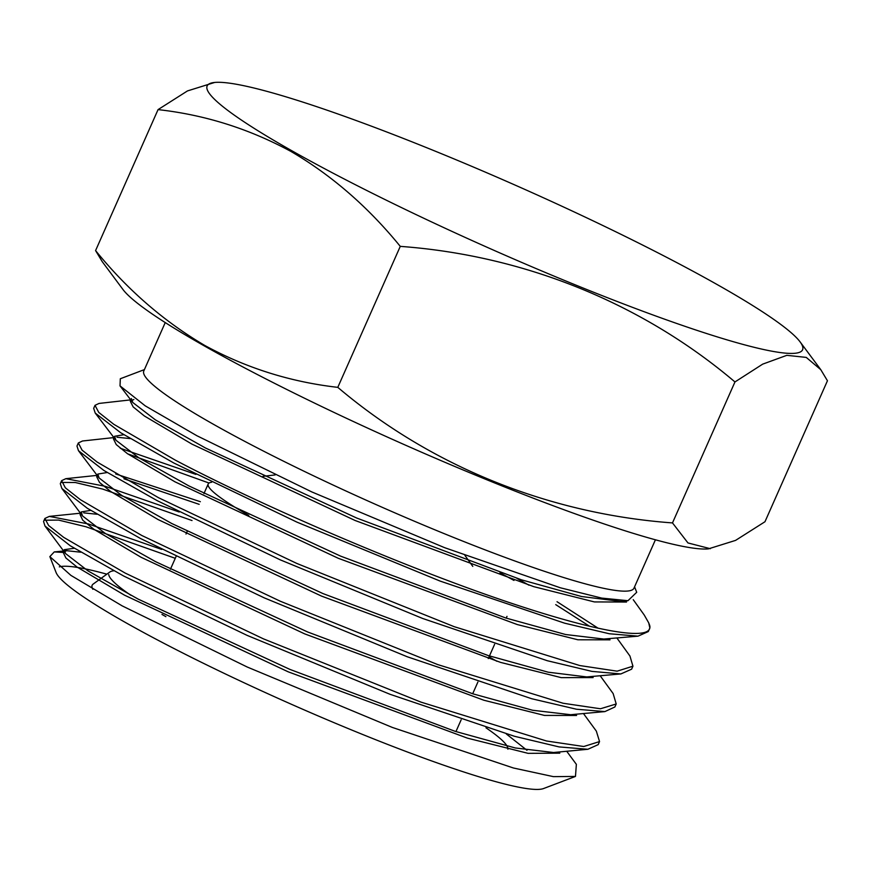 <?xml version="1.0" encoding="UTF-8"?>
<svg xmlns="http://www.w3.org/2000/svg" width="871" height="871" viewBox="0 0 871 871"><rect width="100%" height="100%" fill="white"/><g stroke="black" fill="none" stroke-linecap="round" stroke-linejoin="round"><path stroke-width="1.31" d="M113.861 570.788A218.066 22.842 23.9 0 0 109.855 571.997L93.121 584.114A228.474 23.931 23.9 0 0 92.859 589.275M108.733 574.533A218.066 22.842 23.9 0 0 130.868 595.285M161.984 614.436A218.066 22.842 23.9 0 0 165.893 616.657M507.837 749.169A218.066 22.842 23.9 0 0 507.847 748.363A218.066 22.842 23.9 0 0 485.985 727.808M106.85 574.174A268.072 28.079 23.9 0 0 59.315 566.869M64.781 552.53L54.252 551.92L49.854 556.613L56.103 572.541A268.072 28.079 23.9 0 0 125.968 622.776A268.072 28.079 23.9 0 0 376.392 739.991A268.072 28.079 23.9 0 0 543.548 788.549L575.47 776.431L576.362 764.346L566.716 751.27M49.854 556.613L70.91 575.393L122.18 605.878L247.299 667.055L392.277 727.416L513.433 767.993L553.412 776.638L575.47 776.431M506.291 733.948L526.988 750.301M648.71 622.874L649.472 624.812A298.742 31.291 23.9 0 1 649.853 627.893L648.296 631.562L638.029 636.157L609.33 633.761L564.626 623.179L440.127 581.088L297.055 522.186L173.928 463.056L120.721 432.756L95.233 413.072L93.676 408.347L95.015 405.331L98.771 412.44L113.829 424.329L175.245 460.095C250.554 499.932 373.224 553.749 473.563 590.081C574.882 626.674 647.393 642.842 649.853 627.893L648.721 622.874L644.235 615.013L633.228 599.673M499.965 572.77L513.955 580.424M528.947 585.181L516.862 578.344M130.868 399.854L99.033 403.436L95.015 405.331M598.181 744.64L587.86 749.278L559.106 746.915L514.5 736.289L389.958 694.263L247.026 635.34L123.834 576.101L70.355 545.823L44.998 526.04L43.55 521.479L44.889 518.452L48.656 525.54L63.725 537.385L125.174 573.074L263.467 638.868L420.987 702.124L546.498 740.992L583.755 746.512L599.542 741.58L596.341 731.117L583.461 713.545M44.835 520.227L58.564 520.085L85.935 526.759L175.267 558.311M161.712 549.427L88.428 523.972L49.331 516.394L44.889 518.452M616.211 703.975L614.872 706.98L604.877 711.596L576.45 709.223L531.778 698.749L407.203 656.745L264.065 597.789L140.492 538.507L87.35 508.294L61.874 488.479L60.306 483.666L61.634 480.661L65.336 487.804L80.448 499.725L141.821 535.502L280.32 601.24L437.71 664.584L563.134 703.256L600.446 708.765L616.211 703.975L613.14 693.566L600.173 675.754M61.58 482.436L75.276 482.501L102.702 489.088L192.012 520.531M496.862 661.263L489.056 656.843M179.208 512.006L105.075 486.258L65.837 478.68L61.634 480.661M632.945 666.195L631.627 669.178L620.881 673.936L591.997 671.399L547.26 660.708L422.685 618.475L280.201 559.824L157.259 500.683L103.878 470.46L78.466 450.699L76.975 446.061L78.336 442.969L82.059 450.122L97.16 462.076L158.566 497.733L296.924 563.493L454.183 626.674L579.792 665.553L617.104 671.171L632.945 666.195L629.929 656.005L616.875 637.953M127.732 453.878L209.04 483.035M195.888 474.401L120.242 448.238M114.047 437.558L82.495 440.998L78.336 442.969M555.731 604.637L589.536 626.249M598.116 628.22L557.037 601.709M634.567 586.825L636.712 592.291L627.958 600.696L601.752 598.105L560.358 587.794L444.667 547.696L311.84 491.941L196.944 435.761L145.261 405.875L120.013 385.875L120.318 378.743L144.401 369.609M165.24 322.575L143.802 370.97A268.072 28.079 23.9 0 0 213.831 424.504A268.072 28.079 23.9 0 0 476.459 546.52A268.072 28.079 23.9 0 0 633.968 588.175L655.417 539.791M158.054 109.615L95.581 250.587L102.245 261.659L122.931 289.455A325.645 34.1 23.9 0 0 205.523 346.593A325.645 34.1 23.9 0 0 498.604 484.537A325.645 34.1 23.9 0 0 708.373 548.882L735.581 540.39L764.978 521.729L827.45 380.758L820.787 369.685L806.252 357.404L786.818 355.335L762.68 364.143L734.961 381.944C642.275 303.315 524.44 255.443 400.268 246.373C368.095 206.906 331.655 175.256 290.925 151.434C249.052 128.756 204.761 114.82 158.054 109.615L187.483 90.922L214.658 82.451A325.645 34.1 23.9 0 0 292.221 150.966A325.645 34.1 23.9 0 0 636.287 308.78A325.645 34.1 23.9 0 0 800.101 341.889A325.645 34.1 23.9 0 0 717.508 284.752A325.645 34.1 23.9 0 0 424.427 146.796A325.645 34.1 23.9 0 0 214.658 82.451M95.581 250.587C127.286 289.662 163.726 321.301 204.914 345.537C246.232 368.03 290.522 381.966 337.796 387.355C430.481 465.974 548.316 513.857 672.488 522.916L687.97 542.949L710.322 548.697M400.268 246.373L337.796 387.355M734.961 381.944L672.488 522.916M211.631 482.251A163.4 17.115 23.9 0 0 208.213 483.949A163.4 17.115 23.9 0 0 248.736 515.36M74.275 548.284L64.302 549.666L65.532 553.542L87.993 570.897L138.184 599.117L289.869 669.385L455.293 731.379L515.273 747.96L553.521 752.511L587.86 749.278M90.66 510.373L81.232 511.941L82.505 515.926L105.26 533.411L155.648 561.697L307.757 632.03L472.964 693.849L532.606 710.257L570.679 714.71L604.877 711.596M200.352 501.696L115.68 473.944M107.155 472.528L97.824 474.074L99.109 477.972L121.635 495.349L171.739 523.504L323.021 593.597L488.206 655.547L548.197 672.194L586.749 676.93L620.881 673.936M123.856 434.716L114.602 436.273L115.919 440.225L138.739 457.721L188.898 485.92L340.626 556.134L505.811 618.007L565.617 634.524L603.81 639.053L638.029 636.157M133.818 399.517L130.28 401.237L131.412 398.57L132.719 402.456L155.43 419.887L205.545 448.032L356.675 518.027L521.533 579.846L581.523 596.515L620.174 601.338L627.958 600.707M80.742 552.203L66.632 550.69L63.137 552.312L65.902 557.984L76.996 567.021L124.564 595.198L288.236 671.835L467.455 738.151L528.131 753.35L559.792 753.165M96.997 514.249L83.725 512.867M81.232 511.941L80.078 514.598L82.745 520.216L93.796 529.23L141.178 557.331L304.752 633.903L483.851 700.23L544.451 715.418L576.58 715.472M199.176 504.342L123.954 478.821M97.824 474.074L96.681 476.731L99.49 482.403L110.584 491.429L158.087 519.573L321.475 596.08L500.575 662.396L561.24 677.638L593.118 677.584M130.215 438.592L116.975 437.231M114.602 436.273L113.459 438.93L116.257 444.591L127.384 453.628L174.897 481.783L338.253 558.267L517.341 624.572L577.909 639.782L610.016 639.837M130.28 401.237L133.165 406.92L144.39 415.99L191.947 444.123L355.074 520.477L533.781 586.662L594.403 601.926L626.499 602.035M455.936 731.586L461.173 719.762M472.692 693.762L477.885 682.047M488.283 658.585L494.608 644.311M506.214 618.127L506.998 616.352M464.885 555.36L472.779 566.379M507.847 748.363L507.935 749.202M598.192 744.64L599.542 741.569M800.101 341.889L820.787 369.685M275.127 474.935L262.955 476.339M170.422 569.242L176.029 556.591M186.013 534.054L187.189 531.408M203.934 493.607L208.213 483.949M65.532 553.542L44.998 526.04M82.505 515.926L61.874 488.479M99.109 477.972L78.477 450.699M115.919 440.225L95.233 413.072M132.719 402.456L120.013 385.875M63.137 552.312L64.302 549.666M65.837 478.68L97.28 475.348M49.331 516.394L80.698 513.171M54.252 551.92L66.632 550.69"/></g></svg>
